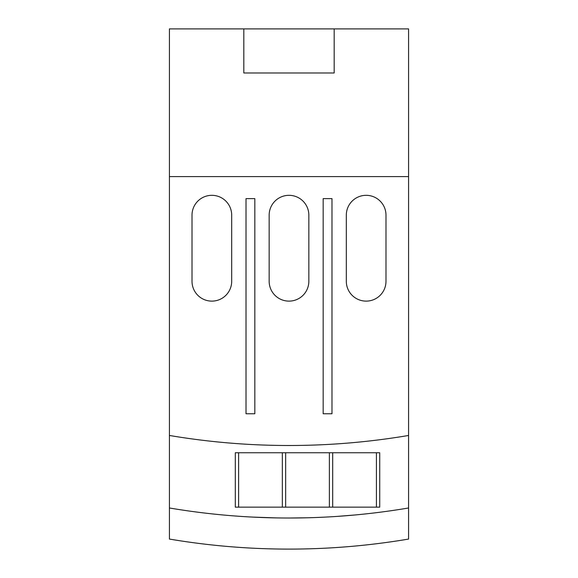 <?xml version="1.0" encoding="UTF-8"?>
<svg xmlns="http://www.w3.org/2000/svg" width="578" height="578" viewBox="0 0 578 578"><rect width="100%" height="100%" fill="white"/><g stroke="black" fill="none" stroke-linecap="round" stroke-linejoin="round"><path stroke-width="0.87" d="M334.185 72.987L243.815 72.987L243.815 28.9L334.185 28.9L334.185 72.987M243.815 28.9L169.419 28.9L169.419 176.586L408.581 176.586L408.581 28.9L334.185 28.9M385.988 215.161L385.988 281.284A19.84 19.84 0 0 1 366.149 301.124A19.84 19.84 0 0 1 346.309 281.284L346.309 215.161A19.84 19.84 0 0 1 366.149 195.321A19.84 19.84 0 0 1 385.988 215.161M308.84 215.161L308.84 281.284A19.84 19.84 0 0 1 289 301.124A19.84 19.84 0 0 1 269.16 281.284L269.16 215.161A19.84 19.84 0 0 1 289 195.321A19.84 19.84 0 0 1 308.84 215.161M231.691 215.161L231.691 281.284A19.84 19.84 0 0 1 211.851 301.124A19.84 19.84 0 0 1 192.012 281.284L192.012 215.161A19.84 19.84 0 0 1 211.851 195.321A19.84 19.84 0 0 1 231.691 215.161M323.167 198.63L331.982 198.63L331.982 413.761L323.167 413.761L323.167 198.63M246.018 198.63L254.833 198.63L254.833 413.761L246.018 413.761L246.018 198.63M236.012 443.543L237.558 443.651M196.946 439.569L198.492 439.771M408.581 176.586L408.581 435.465A717.479 717.479 0 0 1 169.419 435.465L169.419 176.586M268.691 445.212L274.644 445.356M379.508 439.771L381.054 439.569M341.988 443.543L340.442 443.651L341.988 443.543M303.356 445.356L309.309 445.212M238.613 507.144L238.613 452.755L235.304 452.755L235.304 507.144L285.648 507.144L285.648 452.755L282.346 452.755L282.346 507.144M329.381 452.755L329.381 507.144L332.69 507.144L332.69 452.755L285.648 452.755M376.423 452.755L376.423 507.144L379.724 507.144L379.724 452.755L332.69 452.755M272.469 517.83L277.888 517.931L272.469 517.83M266.458 517.664L251.192 517.021M250.52 516.985L247.384 516.811M240.86 516.407L241.886 516.472M252.29 517.079L276.479 517.91M358.808 514.615L355.658 514.919C379.522 512.426 379.522 512.426 355.658 514.919L337.14 516.407L355.593 514.926M364.191 514.066L362.579 514.239M342.566 516.017L348.577 515.54M320.978 517.31L316.144 517.505M307.886 517.772L289.368 518.018L307.886 517.772M238.613 452.755L282.346 452.755M329.381 507.144L285.648 507.144M376.423 507.144L332.69 507.144M408.581 435.465L408.581 507.983A717.479 717.479 0 0 1 169.419 507.983L169.419 435.465M408.581 507.983L408.581 539.064A717.479 717.479 0 0 1 169.419 539.064L169.419 507.983M364.097 514.08L366.524 513.82M355.658 514.919L338.549 516.306M316.708 517.483L324.995 517.115"/></g></svg>
